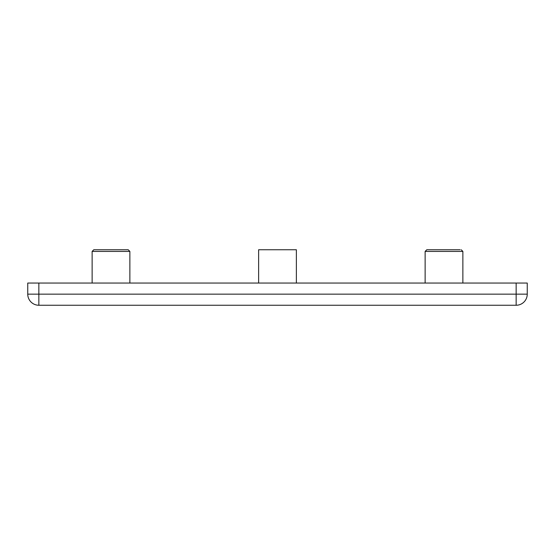 <?xml version="1.0" encoding="UTF-8"?>
<svg xmlns="http://www.w3.org/2000/svg" width="555" height="555" viewBox="0 0 555 555"><rect width="100%" height="100%" fill="white"/><g stroke="black" fill="none" stroke-linecap="round" stroke-linejoin="round"><path stroke-width="0.83" d="M128.205 249.75L129.87 251.415L92.13 251.415L93.795 249.75L128.205 249.75L94.905 249.75M461.205 249.75L462.87 251.415L425.13 251.415L426.795 249.75L460.095 249.75M258.63 283.05L258.63 249.75L296.37 249.75L296.37 283.05M516.15 305.25L38.85 305.25A11.1 11.1 0 0 1 27.75 294.15L527.25 294.15A11.1 11.1 0 0 1 516.15 305.25L516.15 283.05L527.25 283.05L527.25 294.15M27.75 283.05L27.75 294.15L27.75 283.05L516.15 283.05M38.85 283.05L38.85 305.25M462.87 251.415L462.87 283.05M129.87 251.415L129.87 283.05M92.13 251.415L92.13 283.05M425.13 251.415L425.13 283.05"/></g></svg>
